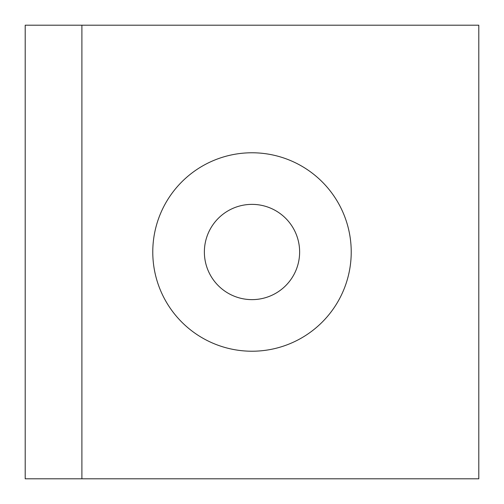 <?xml version="1.0" encoding="UTF-8"?>
<svg xmlns="http://www.w3.org/2000/svg" width="504" height="504" viewBox="0 0 504 504"><rect width="100%" height="100%" fill="white"/><g stroke="black" fill="none" stroke-linecap="round" stroke-linejoin="round"><path stroke-width="0.76" d="M252 351.225A99.225 99.225 0 0 1 152.775 252A99.225 99.225 0 0 1 252 152.775A99.225 99.225 0 0 1 351.225 252A99.225 99.225 0 0 1 252 351.225M252 204.372A47.628 47.628 0 0 0 204.372 252A47.628 47.628 0 0 0 252 299.628A47.628 47.628 0 0 0 299.628 252A47.628 47.628 0 0 0 252 204.372M478.8 478.8L478.8 25.2L25.2 25.2L25.2 478.8L478.8 478.8M81.9 478.8L81.9 25.2"/></g></svg>
